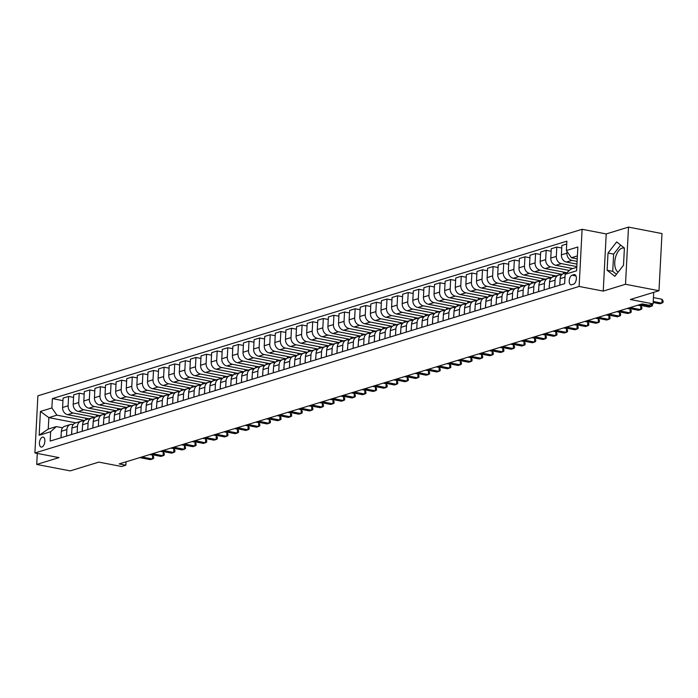 <?xml version="1.0" encoding="UTF-8"?>
<svg xmlns="http://www.w3.org/2000/svg" width="698" height="698" viewBox="0 0 698 698"><rect width="100%" height="100%" fill="white"/><g stroke="black" fill="none" stroke-linecap="round" stroke-linejoin="round"><path stroke-width="1.05" d="M41.897 447.025A5.078 2.6 -79.1 0 0 44.812 441.913A5.078 2.6 -79.1 0 0 43.119 437.096A5.078 2.6 -79.1 0 0 42.412 437.14A5.078 2.6 -79.1 0 0 39.498 442.253A5.078 2.6 -79.1 0 0 41.191 447.069A5.078 2.6 -79.1 0 0 41.897 447.025M618.175 272.08A12.381 6.343 100.9 0 1 615.025 259.761A12.381 6.343 100.9 0 1 622.014 248.174A12.381 6.343 100.9 0 1 623.724 248.06A12.381 6.343 100.9 0 1 624.387 248.261M582.115 229.284L37.893 395.81L34.9 452.967L579.122 286.45L582.115 229.284L606.222 233.935L603.229 291.092L625.513 284.278L628.505 227.112L606.222 233.935M628.505 227.112L661.983 233.568L658.991 290.726L630.338 299.494L653.101 303.883L653.703 292.34M37.291 453.43L36.715 464.432L70.193 470.888L98.846 462.12L121.618 466.508L125.858 465.208L126.041 461.814M625.513 284.278L658.991 290.726M653.101 303.883L648.852 305.183L642.16 303.892L119.166 463.917L125.858 465.208M573.974 274.646L572.107 275.213A4.921 2.522 -79.1 0 0 569.28 280.168A4.921 2.522 -79.1 0 0 570.929 284.836A4.921 2.522 -79.1 0 0 571.61 284.793L573.477 284.226A4.921 2.522 -79.1 0 0 576.304 279.27A4.921 2.522 -79.1 0 0 574.655 274.602A4.921 2.522 -79.1 0 0 573.974 274.646L575.274 274.899M577.377 255.904L571.418 257.728L566.383 250.521L566.872 241.176L52.367 398.602L62.96 400.643M566.383 250.521L577.848 247.013L576.6 270.798L565.136 274.305L570.816 269.166L576.784 267.334M75.899 422.84L48.843 417.622L48.249 429.061L56.311 426.591L50.631 431.739L50.143 441.084L564.647 283.658L565.136 274.305M50.631 431.739L39.167 435.247L40.414 411.454L51.879 407.946L52.367 398.602M603.229 291.092L579.122 286.45M36.715 464.432L59.007 457.609L34.9 452.967M56.311 426.591L62.584 427.795M66.528 436.067L66.868 429.575A6.352 5.261 -107 0 1 70.367 424.532A6.352 5.261 -107 0 1 72.548 424.428L73.203 424.55M77.138 432.821L77.478 426.33A6.352 5.261 -107 0 1 80.977 421.287A6.352 5.261 -107 0 1 83.158 421.182L83.812 421.304M87.756 429.575L88.096 423.075A6.352 5.261 -107 0 1 91.595 418.041A6.352 5.261 -107 0 1 93.776 417.936L94.422 418.058M98.366 426.33L98.706 419.83A6.352 5.261 -107 0 1 102.205 414.795A6.352 5.261 -107 0 1 104.386 414.682L105.04 414.813M108.984 423.084L109.324 416.584A6.352 5.261 -107 0 1 112.814 411.541A6.352 5.261 -107 0 1 115.004 411.436L115.65 411.567M119.594 419.83L119.934 413.338A6.352 5.261 -107 0 1 123.433 408.295A6.352 5.261 -107 0 1 125.614 408.19L126.259 408.313M130.203 416.584L130.543 410.092A6.352 5.261 -107 0 1 134.042 405.049A6.352 5.261 -107 0 1 136.223 404.945L136.878 405.067M140.822 413.338L141.162 406.847A6.352 5.261 -107 0 1 144.661 401.804A6.352 5.261 -107 0 1 146.842 401.699L147.487 401.821M151.431 410.092L151.771 403.592A6.352 5.261 -107 0 1 155.27 398.558A6.352 5.261 -107 0 1 157.451 398.445L158.097 398.575M162.041 406.847L162.381 400.347A6.352 5.261 -107 0 1 165.88 395.304A6.352 5.261 -107 0 1 168.061 395.199L168.715 395.33M172.659 403.592L172.999 397.101A6.352 5.261 -107 0 1 176.498 392.058A6.352 5.261 -107 0 1 178.679 391.953L179.325 392.075M183.269 400.347L183.609 393.855A6.352 5.261 -107 0 1 187.108 388.812A6.352 5.261 -107 0 1 189.289 388.707L189.935 388.83M193.878 397.101L194.219 390.61A6.352 5.261 -107 0 1 197.717 385.566A6.352 5.261 -107 0 1 199.898 385.462L200.553 385.584M204.497 393.855L204.837 387.355A6.352 5.261 -107 0 1 208.336 382.321A6.352 5.261 -107 0 1 210.517 382.216L211.162 382.338M215.106 390.61L215.446 384.109A6.352 5.261 -107 0 1 218.945 379.075A6.352 5.261 -107 0 1 221.126 378.962L221.781 379.093M225.716 387.364L226.056 380.864A6.352 5.261 -107 0 1 229.555 375.821A6.352 5.261 -107 0 1 231.745 375.716L232.39 375.847M236.334 384.109L236.674 377.618A6.352 5.261 -107 0 1 240.173 372.575A6.352 5.261 -107 0 1 242.354 372.47L243 372.592M246.944 380.864L247.284 374.372A6.352 5.261 -107 0 1 250.783 369.329A6.352 5.261 -107 0 1 252.964 369.225L253.618 369.347M257.562 377.618L257.902 371.127A6.352 5.261 -107 0 1 261.401 366.084A6.352 5.261 -107 0 1 263.582 365.979L264.228 366.101M268.172 374.372L268.512 367.872A6.352 5.261 -107 0 1 272.011 362.838A6.352 5.261 -107 0 1 274.192 362.724L274.838 362.855M278.781 371.127L279.121 364.626A6.352 5.261 -107 0 1 282.62 359.592A6.352 5.261 -107 0 1 284.801 359.479L285.456 359.61M289.4 367.872L289.74 361.381A6.352 5.261 -107 0 1 293.239 356.338A6.352 5.261 -107 0 1 295.42 356.233L296.065 356.355M300.009 364.626L300.349 358.135A6.352 5.261 -107 0 1 303.848 353.092A6.352 5.261 -107 0 1 306.029 352.987L306.675 353.109M310.619 361.381L310.959 354.889A6.352 5.261 -107 0 1 314.458 349.846A6.352 5.261 -107 0 1 316.639 349.742L317.293 349.864M321.237 358.135L321.577 351.635A6.352 5.261 -107 0 1 325.076 346.601A6.352 5.261 -107 0 1 327.257 346.496L327.903 346.618M331.847 354.889L332.187 348.389A6.352 5.261 -107 0 1 335.686 343.355A6.352 5.261 -107 0 1 337.867 343.241L338.521 343.372M342.456 351.644L342.797 345.144A6.352 5.261 -107 0 1 346.295 340.101A6.352 5.261 -107 0 1 348.476 339.996L349.131 340.127M353.075 348.389L353.415 341.898A6.352 5.261 -107 0 1 356.914 336.855A6.352 5.261 -107 0 1 359.095 336.75L359.74 336.872M363.684 345.144L364.024 338.652A6.352 5.261 -107 0 1 367.523 333.609A6.352 5.261 -107 0 1 369.704 333.504L370.359 333.627M374.294 341.898L374.643 335.406A6.352 5.261 -107 0 1 378.133 330.363A6.352 5.261 -107 0 1 380.323 330.259L380.968 330.381M384.912 338.652L385.252 332.152A6.352 5.261 -107 0 1 388.751 327.118A6.352 5.261 -107 0 1 390.932 327.004L391.578 327.135M395.522 335.406L395.862 328.906A6.352 5.261 -107 0 1 399.361 323.872A6.352 5.261 -107 0 1 401.542 323.759L402.196 323.889M406.14 332.161L406.48 325.661A6.352 5.261 -107 0 1 409.979 320.618A6.352 5.261 -107 0 1 412.16 320.513L412.806 320.635M416.75 328.906L417.09 322.415A6.352 5.261 -107 0 1 420.589 317.372A6.352 5.261 -107 0 1 422.77 317.267L423.416 317.389M427.359 325.661L427.7 319.169A6.352 5.261 -107 0 1 431.198 314.126A6.352 5.261 -107 0 1 433.379 314.021L434.034 314.144M437.978 322.415L438.318 315.915A6.352 5.261 -107 0 1 441.817 310.88A6.352 5.261 -107 0 1 443.998 310.776L444.643 310.898M448.587 319.169L448.927 312.669A6.352 5.261 -107 0 1 452.426 307.635A6.352 5.261 -107 0 1 454.607 307.521L455.253 307.652M459.197 315.924L459.537 309.423A6.352 5.261 -107 0 1 463.036 304.38A6.352 5.261 -107 0 1 465.217 304.276L465.871 304.407M469.815 312.669L470.155 306.178A6.352 5.261 -107 0 1 473.654 301.135A6.352 5.261 -107 0 1 475.835 301.03L476.481 301.152M480.425 309.423L480.765 302.932A6.352 5.261 -107 0 1 484.264 297.889A6.352 5.261 -107 0 1 486.445 297.784L487.099 297.906M491.034 306.178L491.375 299.686A6.352 5.261 -107 0 1 494.873 294.643A6.352 5.261 -107 0 1 497.055 294.539L497.709 294.661M501.653 302.932L501.993 296.432A6.352 5.261 -107 0 1 505.492 291.398A6.352 5.261 -107 0 1 507.673 291.293L508.319 291.415M512.262 299.686L512.602 293.186A6.352 5.261 -107 0 1 516.101 288.152A6.352 5.261 -107 0 1 518.282 288.038L518.937 288.169M522.881 296.441L523.221 289.94A6.352 5.261 -107 0 1 526.711 284.897A6.352 5.261 -107 0 1 528.901 284.793L529.546 284.924M533.49 293.186L533.83 286.695A6.352 5.261 -107 0 1 537.329 281.652A6.352 5.261 -107 0 1 539.51 281.547L540.156 281.669M544.1 289.94L544.44 283.449A6.352 5.261 -107 0 1 547.939 278.406A6.352 5.261 -107 0 1 550.12 278.301L550.774 278.423M554.718 286.695L555.058 280.203A6.352 5.261 -107 0 1 558.557 275.16A6.352 5.261 -107 0 1 560.738 275.056L561.384 275.178M577.229 258.853L571.418 257.728M577.098 261.366L571.95 260.371A6.352 5.261 -107 0 1 566.916 253.165L567.003 251.411M576.949 264.088L566.427 262.064A6.352 5.261 -107 0 1 561.393 254.849L561.89 245.504L566.724 244.021M576.818 266.601L561.332 263.617A6.352 5.261 -107 0 1 556.306 256.41L556.795 247.066L561.75 248.017M572.744 268.573L555.817 265.31A6.352 5.261 -107 0 1 550.783 258.094L551.272 248.75L556.795 247.066M569.385 270.466L550.722 266.872A6.352 5.261 -107 0 1 545.688 259.656L546.176 250.312L551.141 251.263M566.636 272.691L545.199 268.556A6.352 5.261 -107 0 1 540.173 261.349L540.662 251.995L546.176 250.312M562.187 274.366L540.112 270.117A6.352 5.261 -107 0 1 535.078 262.902L535.567 253.557L540.531 254.517M556.018 275.937L534.589 271.801A6.352 5.261 -107 0 1 529.555 264.594L530.044 255.25L535.567 253.557M551.577 277.621L529.494 273.363A6.352 5.261 -107 0 1 524.46 266.147L524.957 256.803L529.913 257.763M545.408 279.183L523.98 275.047A6.352 5.261 -107 0 1 518.946 267.84L519.434 258.496L524.957 256.803M540.959 280.866L518.884 276.609A6.352 5.261 -107 0 1 513.85 269.402L514.339 260.049L519.303 261.008M534.79 282.428L513.362 278.301A6.352 5.261 -107 0 1 508.336 271.086L508.825 261.741L514.339 260.049M530.349 284.112L508.275 279.854A6.352 5.261 -107 0 1 503.241 272.648L503.729 263.303L508.694 264.254M524.181 285.674L502.752 281.547A6.352 5.261 -107 0 1 497.718 274.331L498.206 264.987L503.729 263.303M519.74 287.358L497.657 283.1A6.352 5.261 -107 0 1 492.622 275.893L493.12 266.549L498.075 267.5M513.571 288.92L492.142 284.793A6.352 5.261 -107 0 1 487.108 277.577L487.597 268.233L493.12 266.549M509.121 290.604L487.047 286.355A6.352 5.261 -107 0 1 482.013 279.139L482.501 269.794L487.466 270.754M502.953 292.174L481.524 288.038A6.352 5.261 -107 0 1 476.49 280.832L476.987 271.478L482.501 269.794M498.512 293.858L476.429 289.6A6.352 5.261 -107 0 1 471.403 282.385L471.892 273.04L476.856 274M492.343 295.42L470.914 291.284A6.352 5.261 -107 0 1 465.88 284.077L466.369 274.733L471.892 273.04M487.893 297.104L465.819 292.846A6.352 5.261 -107 0 1 460.785 285.63L461.273 276.286L466.238 277.246M481.733 298.665L460.305 294.539A6.352 5.261 -107 0 1 455.27 287.323L455.759 277.979L461.273 276.286M477.284 300.349L455.209 296.092A6.352 5.261 -107 0 1 450.175 288.885L450.664 279.532L455.628 280.491M471.115 301.911L449.687 297.784A6.352 5.261 -107 0 1 444.652 290.569L445.149 281.224L450.664 279.532M466.674 303.595L444.591 299.337A6.352 5.261 -107 0 1 439.566 292.13L440.054 282.786L445.01 283.737M460.505 305.157L439.077 301.03A6.352 5.261 -107 0 1 434.043 293.814L434.531 284.47L440.054 282.786M456.056 306.841L433.981 302.592A6.352 5.261 -107 0 1 428.947 295.376L429.436 286.032L434.4 286.983M449.896 308.403L428.459 304.276A6.352 5.261 -107 0 1 423.433 297.069L423.922 287.716L429.436 286.032M445.446 310.087L423.372 305.837A6.352 5.261 -107 0 1 418.338 298.622L418.826 289.277L423.791 290.237M439.278 311.657L417.849 307.521A6.352 5.261 -107 0 1 412.815 300.315L413.303 290.97L418.826 289.277M434.837 313.341L412.754 309.083A6.352 5.261 -107 0 1 407.719 301.868L408.217 292.523L413.172 293.483M428.668 314.903L407.239 310.767A6.352 5.261 -107 0 1 402.205 303.56L402.694 294.216L408.217 292.523M424.218 316.587L402.144 312.329A6.352 5.261 -107 0 1 397.11 305.122L397.598 295.769L402.563 296.729M418.058 318.148L396.621 314.021A6.352 5.261 -107 0 1 391.595 306.806L392.084 297.461L397.598 295.769M413.609 319.832L391.534 315.575A6.352 5.261 -107 0 1 386.5 308.368L386.989 299.023L391.953 299.974M407.44 321.394L386.011 317.267A6.352 5.261 -107 0 1 380.977 310.052L381.466 300.707L386.989 299.023M402.999 323.078L380.916 318.82A6.352 5.261 -107 0 1 375.882 311.613L376.379 302.269L381.335 303.22M396.83 324.64L375.402 320.513A6.352 5.261 -107 0 1 370.368 313.297L370.856 303.953L376.379 302.269M392.381 326.324L370.306 322.075A6.352 5.261 -107 0 1 365.272 314.859L365.761 305.515L370.725 306.466M386.212 327.894L364.784 323.759A6.352 5.261 -107 0 1 359.758 316.552L360.247 307.199L365.761 305.515M381.771 329.578L359.688 325.32A6.352 5.261 -107 0 1 354.663 318.105L355.151 308.76L360.116 309.72M375.603 331.14L354.174 327.004A6.352 5.261 -107 0 1 349.14 319.797L349.628 310.453L355.151 308.76M371.161 332.824L349.079 328.566A6.352 5.261 -107 0 1 344.044 321.35L344.533 312.006L349.497 312.966M364.993 334.386L343.564 330.259A6.352 5.261 -107 0 1 338.53 323.043L339.019 313.699L344.533 312.006M360.543 336.07L338.469 331.812A6.352 5.261 -107 0 1 333.435 324.605L333.923 315.252L338.888 316.211M354.375 337.631L332.946 333.504A6.352 5.261 -107 0 1 327.912 326.289L328.409 316.944L333.923 315.252M349.934 339.315L327.851 335.057A6.352 5.261 -107 0 1 322.825 327.851L323.314 318.506L328.269 319.457M343.765 340.877L322.336 336.75A6.352 5.261 -107 0 1 317.302 329.535L317.791 320.19L323.314 318.506M339.315 342.561L317.241 338.312A6.352 5.261 -107 0 1 312.207 331.096L312.695 321.752L317.66 322.703M333.155 344.123L311.727 339.996A6.352 5.261 -107 0 1 306.692 332.789L307.181 323.436L312.695 321.752M328.706 345.807L306.631 341.558A6.352 5.261 -107 0 1 301.597 334.342L302.086 324.998L307.05 325.957M322.537 347.377L301.108 343.241A6.352 5.261 -107 0 1 296.074 336.035L296.571 326.681L302.086 324.998M318.096 349.061L296.013 344.803A6.352 5.261 -107 0 1 290.987 337.588L291.476 328.243L296.432 329.203M311.927 350.623L290.499 346.487A6.352 5.261 -107 0 1 285.465 339.28L285.953 329.936L291.476 328.243M307.478 352.307L285.403 348.049A6.352 5.261 -107 0 1 280.369 340.842L280.858 331.489L285.822 332.449M301.318 353.869L279.881 349.742A6.352 5.261 -107 0 1 274.855 342.526L275.344 333.182L280.858 331.489M296.868 355.552L274.794 351.295A6.352 5.261 -107 0 1 269.76 344.088L270.248 334.735L275.213 335.694M290.7 357.114L269.271 352.987A6.352 5.261 -107 0 1 264.237 345.772L264.725 336.427L270.248 334.735M286.259 358.798L264.176 354.54A6.352 5.261 -107 0 1 259.141 347.334L259.639 337.989L264.594 338.94M280.09 360.36L258.661 356.233A6.352 5.261 -107 0 1 253.627 349.017L254.116 339.673L259.639 337.989M275.64 362.044L253.566 357.795A6.352 5.261 -107 0 1 248.532 350.579L249.02 341.235L253.985 342.186M269.48 363.614L248.043 359.479A6.352 5.261 -107 0 1 243.017 352.272L243.506 342.919L249.02 341.235M265.031 365.298L242.956 361.041A6.352 5.261 -107 0 1 237.922 353.825L238.411 344.48L243.375 345.44M258.862 366.86L237.433 362.724A6.352 5.261 -107 0 1 232.399 355.518L232.888 346.173L238.411 344.48M254.421 368.544L232.338 364.286A6.352 5.261 -107 0 1 227.304 357.071L227.801 347.726L232.757 348.686M248.252 370.106L226.824 365.97A6.352 5.261 -107 0 1 221.79 358.763L222.278 349.419L227.801 347.726M243.803 371.79L221.728 367.532A6.352 5.261 -107 0 1 216.694 360.325L217.183 350.972L222.147 351.932M237.634 373.351L216.206 369.225A6.352 5.261 -107 0 1 211.18 362.009L211.668 352.665L217.183 350.972M233.193 375.035L211.11 370.778A6.352 5.261 -107 0 1 206.084 363.571L206.573 354.226L211.538 355.177M227.025 376.597L205.596 372.47A6.352 5.261 -107 0 1 200.562 365.255L201.05 355.91L206.573 354.226M222.575 378.281L200.501 374.032A6.352 5.261 -107 0 1 195.466 366.816L195.955 357.472L200.919 358.423M216.415 379.843L194.986 375.716A6.352 5.261 -107 0 1 189.952 368.5L190.441 359.156L195.955 357.472M211.965 381.527L189.891 377.278A6.352 5.261 -107 0 1 184.857 370.062L185.345 360.718L190.31 361.677M205.797 383.097L184.368 378.962A6.352 5.261 -107 0 1 179.334 371.755L179.831 362.402L185.345 360.718M201.356 384.781L179.273 380.523A6.352 5.261 -107 0 1 174.247 373.308L174.736 363.963L179.691 364.923M195.187 386.343L173.758 382.207A6.352 5.261 -107 0 1 168.724 375.001L169.213 365.656L174.736 363.963M190.737 388.027L168.663 383.769A6.352 5.261 -107 0 1 163.629 376.554L164.117 367.209L169.082 368.169M184.577 389.589L163.149 385.462A6.352 5.261 -107 0 1 158.114 378.246L158.603 368.902L164.117 367.209M180.128 391.273L158.053 387.015A6.352 5.261 -107 0 1 153.019 379.808L153.508 370.455L158.472 371.415M173.959 392.834L152.53 388.707A6.352 5.261 -107 0 1 147.496 381.492L147.985 372.147L153.508 370.455M169.518 394.518L147.435 390.261A6.352 5.261 -107 0 1 142.409 383.054L142.898 373.709L147.854 374.66M163.349 396.08L141.921 391.953A6.352 5.261 -107 0 1 136.887 384.738L137.375 375.393L142.898 373.709M158.9 397.764L136.825 393.515A6.352 5.261 -107 0 1 131.791 386.299L132.28 376.955L137.244 377.906M152.74 399.335L131.303 395.199A6.352 5.261 -107 0 1 126.277 387.992L126.766 378.639L132.28 376.955M148.29 401.01L126.216 396.761A6.352 5.261 -107 0 1 121.182 389.545L121.67 380.201L126.635 381.16M142.122 402.58L120.693 398.445A6.352 5.261 -107 0 1 115.659 391.238L116.147 381.893L121.67 380.201M137.681 404.264L115.598 400.006A6.352 5.261 -107 0 1 110.563 392.791L111.061 383.446L116.016 384.406M131.512 405.826L110.083 401.69A6.352 5.261 -107 0 1 105.049 394.483L105.538 385.139L111.061 383.446M127.062 407.51L104.988 403.252A6.352 5.261 -107 0 1 99.954 396.045L100.442 386.692L105.407 387.652M120.894 409.072L99.465 404.945A6.352 5.261 -107 0 1 94.439 397.729L94.928 388.385L100.442 386.692M116.453 410.756L94.378 406.498A6.352 5.261 -107 0 1 89.344 399.291L89.833 389.946L94.797 390.897M110.284 412.317L88.855 408.19A6.352 5.261 -107 0 1 83.821 400.975L84.31 391.63L89.833 389.946M105.843 414.001L83.76 409.743A6.352 5.261 -107 0 1 78.726 402.537L79.214 393.192L84.179 394.143M99.674 415.563L78.246 411.436A6.352 5.261 -107 0 1 73.211 404.221L73.7 394.876L79.214 393.192M95.225 417.247L73.15 412.998A6.352 5.261 -107 0 1 68.116 405.782L68.605 396.438L73.569 397.398M89.056 418.817L67.627 414.682A6.352 5.261 -107 0 1 62.593 407.475L63.09 398.122L68.605 396.438M84.615 420.501L56.913 415.162L48.843 417.622L40.414 411.454M559.805 285.133L560.145 278.642A6.352 5.261 -107 0 1 563.644 273.599L567.081 272.552M549.195 288.387L549.535 281.887A6.352 5.261 -107 0 1 553.034 276.844L558.557 275.16M563.408 272.063L563.321 273.712M538.586 291.633L538.926 285.133A6.352 5.261 -107 0 1 542.425 280.099L547.939 278.406M552.799 275.309L552.711 276.958M527.967 294.879L528.307 288.379A6.352 5.261 -107 0 1 531.806 283.344L537.329 281.652M542.18 278.563L542.093 280.212M517.358 298.125L517.698 291.633A6.352 5.261 -107 0 1 521.197 286.59L526.711 284.897M531.571 281.809L531.483 283.458M506.748 301.37L507.088 294.879A6.352 5.261 -107 0 1 510.587 289.836L516.101 288.152M520.952 285.054L520.874 286.704M496.13 304.616L496.47 298.125A6.352 5.261 -107 0 1 499.969 293.081L505.492 291.398M510.343 288.3L510.255 289.949M485.52 307.87L485.86 301.37A6.352 5.261 -107 0 1 489.359 296.327L494.873 294.643M499.733 291.546L499.646 293.195M474.91 311.116L475.251 304.616A6.352 5.261 -107 0 1 478.749 299.582L484.264 297.889M489.115 294.8L489.028 296.449M464.292 314.362L464.632 307.862A6.352 5.261 -107 0 1 468.131 302.827L473.654 301.135M478.505 298.046L478.418 299.695M453.683 317.607L454.023 311.116A6.352 5.261 -107 0 1 457.522 306.073L463.036 304.38M467.896 301.292L467.808 302.941M443.073 320.853L443.413 314.362A6.352 5.261 -107 0 1 446.903 309.319L452.426 307.635M457.277 304.537L457.19 306.186M432.455 324.108L432.795 317.607A6.352 5.261 -107 0 1 436.294 312.564L441.817 310.88M446.668 307.783L446.58 309.432M421.845 327.353L422.185 320.853A6.352 5.261 -107 0 1 425.684 315.819L431.198 314.126M436.058 311.029L435.971 312.678M411.227 330.599L411.567 324.099A6.352 5.261 -107 0 1 415.066 319.065L420.589 317.372M425.44 314.283L425.352 315.932M400.617 333.845L400.957 327.353A6.352 5.261 -107 0 1 404.456 322.31L409.979 320.618M414.83 317.529L414.743 319.178M390.008 337.09L390.348 330.599A6.352 5.261 -107 0 1 393.846 325.556L399.361 323.872M404.221 320.775L404.133 322.424M379.389 340.336L379.729 333.845A6.352 5.261 -107 0 1 383.228 328.802L388.751 327.118M393.602 324.02L393.515 325.669M368.78 343.591L369.12 337.09A6.352 5.261 -107 0 1 372.619 332.047L378.133 330.363M382.993 327.266L382.905 328.915M358.17 346.836L358.51 340.336A6.352 5.261 -107 0 1 362.009 335.302L367.523 333.609M372.374 330.512L372.296 332.169M347.552 350.082L347.892 343.582A6.352 5.261 -107 0 1 351.391 338.547L356.914 336.855M361.765 333.766L361.677 335.415M336.942 353.328L337.282 346.836A6.352 5.261 -107 0 1 340.781 341.793L346.295 340.101M351.155 337.012L351.068 338.661M326.332 356.573L326.673 350.082A6.352 5.261 -107 0 1 330.171 345.039L335.686 343.355M340.537 340.258L340.45 341.907M315.714 359.819L316.054 353.328A6.352 5.261 -107 0 1 319.553 348.285L325.076 346.601M329.927 343.503L329.84 345.152M305.105 363.073L305.445 356.573A6.352 5.261 -107 0 1 308.944 351.539L314.458 349.846M319.318 346.749L319.23 348.398M294.486 366.319L294.826 359.819A6.352 5.261 -107 0 1 298.325 354.785L303.848 353.092M308.699 350.003L308.612 351.652M283.877 369.565L284.217 363.073A6.352 5.261 -107 0 1 287.716 358.03L293.239 356.338M298.09 353.249L298.002 354.898M273.267 372.811L273.607 366.319A6.352 5.261 -107 0 1 277.106 361.276L282.62 359.592M287.48 356.495L287.393 358.144M262.649 376.056L262.989 369.565A6.352 5.261 -107 0 1 266.488 364.522L272.011 362.838M276.862 359.74L276.774 361.389M252.039 379.311L252.379 372.811A6.352 5.261 -107 0 1 255.878 367.767L261.401 366.084M266.252 362.986L266.165 364.635M241.429 382.556L241.77 376.056A6.352 5.261 -107 0 1 245.268 371.022L250.783 369.329M255.634 366.232L255.555 367.89M230.811 385.802L231.151 379.302A6.352 5.261 -107 0 1 234.65 374.268L240.173 372.575M245.024 369.486L244.937 371.135M220.202 389.048L220.542 382.556A6.352 5.261 -107 0 1 224.041 377.513L229.555 375.821M234.415 372.732L234.327 374.381M209.592 392.293L209.932 385.802A6.352 5.261 -107 0 1 213.431 380.759L218.945 379.075M223.796 375.978L223.709 377.627M198.974 395.539L199.314 389.048A6.352 5.261 -107 0 1 202.813 384.005L208.336 382.321M213.187 379.223L213.099 380.872M188.364 398.794L188.704 392.293A6.352 5.261 -107 0 1 192.203 387.25L197.717 385.566M202.577 382.469L202.49 384.118M177.754 402.039L178.095 395.539A6.352 5.261 -107 0 1 181.585 390.505L187.108 388.812M191.959 385.724L191.871 387.373M167.136 405.285L167.476 398.794A6.352 5.261 -107 0 1 170.975 393.751L176.498 392.058M181.349 388.969L181.262 390.618M156.527 408.531L156.867 402.039A6.352 5.261 -107 0 1 160.366 396.996L165.88 395.304M170.74 392.215L170.652 393.864M145.908 411.776L146.248 405.285A6.352 5.261 -107 0 1 149.747 400.242L155.27 398.558M160.121 395.461L160.034 397.11M135.299 415.031L135.639 408.531A6.352 5.261 -107 0 1 139.138 403.488L144.661 401.804M149.512 398.706L149.424 400.355M124.689 418.276L125.029 411.776A6.352 5.261 -107 0 1 128.528 406.742L134.042 405.049M138.902 401.952L138.815 403.601M114.071 421.522L114.411 415.022A6.352 5.261 -107 0 1 117.91 409.988L123.433 408.295M128.284 405.206L128.196 406.855M103.461 424.768L103.801 418.276A6.352 5.261 -107 0 1 107.3 413.233L112.814 411.541M117.674 408.452L117.587 410.101M92.851 428.014L93.192 421.522A6.352 5.261 -107 0 1 96.69 416.479L102.205 414.795M107.056 411.698L106.977 413.347M82.233 431.259L82.573 424.768A6.352 5.261 -107 0 1 86.072 419.725L91.595 418.041M96.446 414.944L96.359 416.593M71.624 434.514L71.964 428.014A6.352 5.261 -107 0 1 75.463 422.971L80.977 421.287M51.879 407.946L56.913 415.162M85.837 418.189L85.749 419.838M61.014 437.759L61.354 431.259A6.352 5.261 -107 0 1 64.853 426.225L70.367 424.532M39.167 435.247L48.249 429.061M616.666 241.927L608.019 253.034L607.112 270.248L614.859 276.347L623.506 265.24L624.405 248.026L616.666 241.927M620.67 245.085L613.638 254.124L612.739 271.339L616.474 274.279M612.739 271.339L607.112 270.248M613.638 254.124L608.019 253.034M653.223 301.466L661.852 303.133L659.732 303.778L653.171 302.513M653.433 297.61L662.053 299.268L661.852 303.133L663.021 302.504L663.1 300.96L662.053 299.268M559.883 283.685L559.779 283.24A4.205 3.49 -107 0 1 559.962 282.245M640.677 304.345L651.243 306.378L649.123 307.033L638.557 304.991M652.412 304.092L652.403 305.75L651.243 306.378L651.347 304.415M549.274 286.93L549.169 286.485A4.205 3.49 -107 0 1 549.343 285.491M630.067 307.591L640.633 309.624L638.504 310.278L627.938 308.237M637.885 305.201L640.834 305.768L640.633 309.624L641.794 308.996L641.872 307.452L640.834 305.768M538.655 290.176L538.551 289.731A4.205 3.49 -107 0 1 538.734 288.736M619.449 310.837L630.015 312.879L627.895 313.524L617.329 311.491M627.275 308.446L630.215 309.013L630.015 312.879L631.184 312.242L631.262 310.697L630.215 309.013M528.046 293.422L527.941 292.977A4.205 3.49 -107 0 1 528.124 291.982M608.839 314.083L619.405 316.124L617.285 316.77L606.719 314.737M616.666 311.692L619.606 312.259L619.405 316.124L620.566 315.496L620.653 313.952L619.606 312.259M517.436 296.667L517.323 296.231A4.205 3.49 -107 0 1 517.506 295.237M598.23 317.328L608.787 319.37L606.667 320.016L596.101 317.983M606.047 314.938L608.996 315.505L608.787 319.37L609.956 318.742L610.035 317.197L608.996 315.505M506.818 299.922L506.713 299.477A4.205 3.49 -107 0 1 506.896 298.482M587.611 320.583L598.177 322.616L596.057 323.261L585.491 321.228M595.438 318.183L598.378 318.75L598.177 322.616L599.346 321.987L599.425 320.443L598.378 318.75M496.208 303.168L496.104 302.723A4.205 3.49 -107 0 1 496.287 301.728M577.002 323.828L587.568 325.861L585.439 326.516L574.882 324.474M584.819 321.438L587.768 322.005L587.568 325.861L588.728 325.233L588.807 323.689L587.768 322.005M485.599 306.413L485.485 305.968A4.205 3.49 -107 0 1 485.668 304.974M566.392 327.074L576.949 329.107L574.829 329.761L564.263 327.72M574.21 324.683L577.159 325.251L576.949 329.107L578.119 328.479L578.197 326.934L577.159 325.251M474.98 309.659L474.876 309.214A4.205 3.49 -107 0 1 475.059 308.219M555.774 330.32L566.34 332.361L564.22 333.007L553.654 330.974M563.6 327.929L566.54 328.496L566.34 332.361L567.5 331.733L567.587 330.189L566.54 328.496M464.371 312.905L464.266 312.46A4.205 3.49 -107 0 1 464.449 311.465M545.164 333.565L555.73 335.607L553.601 336.253L543.044 334.22M552.982 331.175L555.931 331.742L555.73 335.607L556.891 334.979L556.969 333.435L555.931 331.742M453.761 316.159L453.648 315.714A4.205 3.49 -107 0 1 453.831 314.719M534.555 336.82L545.112 338.853L542.992 339.498L532.426 337.466M542.372 334.421L545.312 334.988L545.112 338.853L546.281 338.225L546.36 336.68L545.312 334.988M443.143 319.405L443.038 318.96A4.205 3.49 -107 0 1 443.221 317.965M523.936 340.066L534.502 342.099L532.382 342.753L521.816 340.711M531.763 337.666L534.703 338.233L534.502 342.099L535.663 341.47L535.75 339.926L534.703 338.233M432.533 322.651L432.428 322.206A4.205 3.49 -107 0 1 432.612 321.211M513.327 343.311L523.893 345.344L521.764 345.999L511.206 343.957M521.144 340.921L524.093 341.488L523.893 345.344L525.053 344.716L525.132 343.172L524.093 341.488M421.924 325.896L421.81 325.451A4.205 3.49 -107 0 1 421.993 324.457M502.708 346.557L513.274 348.59L511.154 349.244L500.588 347.211M510.535 344.166L513.475 344.733L513.274 348.59L514.443 347.962L514.522 346.417L513.475 344.733M411.305 329.142L411.201 328.697A4.205 3.49 -107 0 1 411.384 327.702M492.099 349.803L502.665 351.844L500.545 352.49L489.979 350.457M499.925 347.412L502.865 347.979L502.665 351.844L503.825 351.216L503.912 349.672L502.865 347.979M400.696 332.388L400.591 331.951A4.205 3.49 -107 0 1 400.765 330.957M481.489 353.048L492.046 355.09L489.926 355.736L479.36 353.703M489.307 350.658L492.256 351.225L492.046 355.09L493.216 354.462L493.294 352.918L492.256 351.225M390.077 335.642L389.973 335.197A4.205 3.49 -107 0 1 390.156 334.202M470.871 356.303L481.437 358.336L479.317 358.981L468.751 356.948M478.697 353.903L481.637 354.471L481.437 358.336L482.606 357.708L482.684 356.163L481.637 354.471M379.468 338.888L379.363 338.443A4.205 3.49 -107 0 1 379.546 337.448M460.261 359.549L470.827 361.581L468.698 362.236L458.141 360.194M468.088 357.158L471.028 357.725L470.827 361.581L471.988 360.953L472.075 359.409L471.028 357.725M368.858 342.133L368.745 341.688A4.205 3.49 -107 0 1 368.928 340.694M449.652 362.794L460.209 364.827L458.089 365.482L447.523 363.44M457.469 360.404L460.418 360.971L460.209 364.827L461.378 364.199L461.457 362.655L460.418 360.971M358.24 345.379L358.135 344.934A4.205 3.49 -107 0 1 358.318 343.94M439.033 366.04L449.599 368.082L447.479 368.727L436.913 366.694M446.86 363.649L449.8 364.216L449.599 368.082L450.768 367.453L450.847 365.9L449.8 364.216M347.63 348.625L347.525 348.18A4.205 3.49 -107 0 1 347.709 347.185M428.424 369.286L438.99 371.327L436.861 371.973L426.304 369.94M436.241 366.895L439.19 367.462L438.99 371.327L440.15 370.699L440.229 369.155L439.19 367.462M337.021 351.871L336.907 351.434A4.205 3.49 -107 0 1 337.09 350.44M417.814 372.54L428.371 374.573L426.251 375.219L415.685 373.186M425.632 370.141L428.581 370.708L428.371 374.573L429.54 373.945L429.619 372.4L428.581 370.708M326.402 355.125L326.298 354.68A4.205 3.49 -107 0 1 326.481 353.685M407.196 375.786L417.762 377.819L415.642 378.473L405.076 376.431M415.022 373.386L417.962 373.954L417.762 377.819L418.922 377.19L419.009 375.646L417.962 373.954M315.793 358.371L315.688 357.926A4.205 3.49 -107 0 1 315.871 356.931M396.586 379.031L407.152 381.064L405.023 381.719L394.466 379.677M404.404 376.641L407.353 377.208L407.152 381.064L408.313 380.436L408.391 378.892L407.353 377.208M305.183 361.616L305.07 361.171A4.205 3.49 -107 0 1 305.253 360.177M385.968 382.277L396.534 384.31L394.414 384.964L383.848 382.932M393.794 379.887L396.734 380.454L396.534 384.31L397.703 383.682L397.781 382.138L396.734 380.454M294.565 364.862L294.46 364.417A4.205 3.49 -107 0 1 294.643 363.422M375.358 385.523L385.924 387.565L383.804 388.21L373.238 386.177M383.185 383.132L386.125 383.699L385.924 387.565L387.085 386.936L387.172 385.392L386.125 383.699M283.955 368.108L283.85 367.671A4.205 3.49 -107 0 1 284.025 366.677M364.749 388.769L375.315 390.81L373.186 391.456L362.62 389.423M372.566 386.378L375.515 386.945L375.315 390.81L376.475 390.182L376.554 388.638L375.515 386.945M273.337 371.362L273.232 370.917A4.205 3.49 -107 0 1 273.415 369.923M354.13 392.023L364.696 394.056L362.576 394.702L352.01 392.669M361.957 389.624L364.897 390.191L364.696 394.056L365.865 393.428L365.944 391.883L364.897 390.191M262.727 374.608L262.623 374.163A4.205 3.49 -107 0 1 262.806 373.168M343.521 395.269L354.087 397.302L351.966 397.956L341.401 395.914M351.347 392.869L354.287 393.445L354.087 397.302L355.247 396.673L355.334 395.129L354.287 393.445M252.118 377.854L252.004 377.409A4.205 3.49 -107 0 1 252.187 376.414M332.911 398.514L343.468 400.547L341.348 401.202L330.782 399.16M340.729 396.124L343.678 396.691L343.468 400.547L344.638 399.919L344.716 398.375L343.678 396.691M241.499 381.099L241.395 380.654A4.205 3.49 -107 0 1 241.578 379.66M322.293 401.76L332.859 403.802L330.739 404.447L320.173 402.414M330.119 399.369L333.059 399.937L332.859 403.802L334.028 403.174L334.106 401.62L333.059 399.937M230.89 384.345L230.785 383.9A4.205 3.49 -107 0 1 230.968 382.905M311.683 405.006L322.249 407.047L320.12 407.693L309.563 405.66M319.501 402.615L322.45 403.182L322.249 407.047L323.41 406.419L323.497 404.875L322.45 403.182M220.28 387.591L220.167 387.154A4.205 3.49 -107 0 1 220.35 386.16M301.074 408.26L311.631 410.293L309.511 410.939L298.945 408.906M308.891 405.861L311.84 406.428L311.631 410.293L312.8 409.665L312.879 408.121L311.84 406.428M209.662 390.845L209.557 390.4A4.205 3.49 -107 0 1 209.74 389.405M290.455 411.506L301.021 413.539L298.901 414.193L288.335 412.152M298.282 409.107L301.222 409.674L301.021 413.539L302.19 412.911L302.269 411.366L301.222 409.674M199.052 394.091L198.947 393.646A4.205 3.49 -107 0 1 199.131 392.651M279.846 414.752L290.412 416.785L288.283 417.439L277.725 415.397M287.663 412.361L290.612 412.928L290.412 416.785L291.572 416.156L291.651 414.612L290.612 412.928M188.443 397.337L188.329 396.892A4.205 3.49 -107 0 1 188.512 395.897M269.236 417.997L279.793 420.03L277.673 420.685L267.107 418.652M277.054 415.607L279.994 416.174L279.793 420.03L280.962 419.402L281.041 417.858L279.994 416.174M177.824 400.582L177.72 400.137A4.205 3.49 -107 0 1 177.903 399.143M258.618 421.243L269.184 423.285L267.064 423.93L256.498 421.897M266.444 418.852L269.384 419.419L269.184 423.285L270.344 422.656L270.431 421.112L269.384 419.419M167.215 403.828L167.11 403.392A4.205 3.49 -107 0 1 167.293 402.397M248.008 424.489L258.574 426.53L256.445 427.176L245.888 425.143M255.826 422.098L258.775 422.665L258.574 426.53L259.735 425.902L259.813 424.358L258.775 422.665M156.605 407.082L156.492 406.637A4.205 3.49 -107 0 1 156.675 405.643M237.39 427.743L247.956 429.776L245.836 430.422L235.27 428.389M245.216 425.344L248.156 425.911L247.956 429.776L249.125 429.148L249.203 427.604L248.156 425.911M145.987 410.328L145.882 409.883A4.205 3.49 -107 0 1 146.065 408.888M226.78 430.989L237.346 433.022L235.226 433.676L224.66 431.634M234.607 428.589L237.547 429.165L237.346 433.022L238.507 432.394L238.594 430.849L237.547 429.165M135.377 413.574L135.272 413.129A4.205 3.49 -107 0 1 135.447 412.134M216.171 434.235L226.728 436.267L224.608 436.922L214.042 434.88M223.988 431.844L226.937 432.411L226.728 436.267L227.897 435.639L227.976 434.095L226.937 432.411M124.759 416.819L124.654 416.374A4.205 3.49 -107 0 1 124.837 415.38M205.552 437.48L216.118 439.522L213.998 440.168L203.432 438.135M213.379 435.09L216.319 435.657L216.118 439.522L217.287 438.894L217.366 437.341L216.319 435.657M114.149 420.065L114.044 419.62A4.205 3.49 -107 0 1 114.228 418.626M194.943 440.726L205.509 442.768L203.38 443.413L192.823 441.38M202.769 438.335L205.709 438.902L205.509 442.768L206.669 442.139L206.756 440.595L205.709 438.902M103.54 423.311L103.426 422.875A4.205 3.49 -107 0 1 103.609 421.88M184.333 443.98L194.89 446.013L192.77 446.659L182.204 444.626M192.151 441.581L195.1 442.148L194.89 446.013L196.059 445.385L196.138 443.841L195.1 442.148M92.921 426.565L92.817 426.12A4.205 3.49 -107 0 1 93 425.126M173.715 447.226L184.281 449.259L182.161 449.905L171.595 447.872M181.541 444.827L184.481 445.394L184.281 449.259L185.45 448.631L185.528 447.086L184.481 445.394M82.312 429.811L82.207 429.366A4.205 3.49 -107 0 1 82.39 428.371M163.105 450.472L173.671 452.505L171.542 453.159L160.985 451.117M170.923 448.081L173.872 448.648L173.671 452.505L174.832 451.876L174.91 450.332L173.872 448.648M71.702 433.057L71.589 432.612A4.205 3.49 -107 0 1 71.772 431.617M152.496 453.717L163.053 455.75L160.933 456.405L150.367 454.363M160.313 451.327L163.262 451.894L163.053 455.75L164.222 455.122L164.3 453.578L163.262 451.894M61.084 436.302L60.979 435.857A4.205 3.49 -107 0 1 61.162 434.863M141.877 456.963L152.443 459.005L150.323 459.65L139.757 457.618M149.704 454.573L152.644 455.14L152.443 459.005L153.604 458.377L153.691 456.832L152.644 455.14M566.427 262.064L571.95 260.371M555.817 265.31L561.332 263.617M545.199 268.556L550.722 266.872M534.589 271.801L540.112 270.117M523.98 275.047L529.494 273.363M513.362 278.301L518.884 276.609M502.752 281.547L508.275 279.854M492.142 284.793L497.657 283.1M481.524 288.038L487.047 286.355M470.914 291.284L476.429 289.6M460.305 294.539L465.819 292.846M449.687 297.784L455.209 296.092M439.077 301.03L444.591 299.337M428.459 304.276L433.981 302.592M417.849 307.521L423.372 305.837M407.239 310.767L412.754 309.083M396.621 314.021L402.144 312.329M386.011 317.267L391.534 315.575M375.402 320.513L380.916 318.82M364.784 323.759L370.306 322.075M354.174 327.004L359.688 325.32M343.564 330.259L349.079 328.566M332.946 333.504L338.469 331.812M322.336 336.75L327.851 335.057M311.727 339.996L317.241 338.312M301.108 343.241L306.631 341.558M290.499 346.487L296.013 344.803M279.881 349.742L285.403 348.049M269.271 352.987L274.794 351.295M258.661 356.233L264.176 354.54M248.043 359.479L253.566 357.795M237.433 362.724L242.956 361.041M226.824 365.97L232.338 364.286M216.206 369.225L221.728 367.532M205.596 372.47L211.11 370.778M194.986 375.716L200.501 374.032M184.368 378.962L189.891 377.278M173.758 382.207L179.273 380.523M163.149 385.462L168.663 383.769M152.53 388.707L158.053 387.015M141.921 391.953L147.435 390.261M131.303 395.199L136.825 393.515M120.693 398.445L126.216 396.761M110.083 401.69L115.598 400.006M99.465 404.945L104.988 403.252M88.855 408.19L94.378 406.498M78.246 411.436L83.76 409.743M67.627 414.682L73.15 412.998M561.393 254.849L566.916 253.165M560.145 278.642L564.987 277.158M549.535 281.887L555.058 280.203M550.783 258.094L556.306 256.41M538.926 285.133L544.44 283.449M540.173 261.349L545.688 259.656M528.307 288.379L533.83 286.695M529.555 264.594L535.078 262.902M517.698 291.633L523.221 289.94M518.946 267.84L524.46 266.147M507.088 294.879L512.602 293.186M508.336 271.086L513.85 269.402M496.47 298.125L501.993 296.432M497.718 274.331L503.241 272.648M485.86 301.37L491.375 299.686M487.108 277.577L492.622 275.893M475.251 304.616L480.765 302.932M476.49 280.832L482.013 279.139M464.632 307.862L470.155 306.178M465.88 284.077L471.403 282.385M454.023 311.116L459.537 309.423M455.27 287.323L460.785 285.63M443.413 314.362L448.927 312.669M444.652 290.569L450.175 288.885M432.795 317.607L438.318 315.915M434.043 293.814L439.566 292.13M422.185 320.853L427.7 319.169M423.433 297.069L428.947 295.376M411.567 324.099L417.09 322.415M412.815 300.315L418.338 298.622M400.957 327.353L406.48 325.661M402.205 303.56L407.719 301.868M390.348 330.599L395.862 328.906M391.595 306.806L397.11 305.122M379.729 333.845L385.252 332.152M380.977 310.052L386.5 308.368M369.12 337.09L374.643 335.406M370.368 313.297L375.882 311.613M358.51 340.336L364.024 338.652M359.758 316.552L365.272 314.859M347.892 343.582L353.415 341.898M349.14 319.797L354.663 318.105M337.282 346.836L342.797 345.144M338.53 323.043L344.044 321.35M326.673 350.082L332.187 348.389M327.912 326.289L333.435 324.605M316.054 353.328L321.577 351.635M317.302 329.535L322.825 327.851M305.445 356.573L310.959 354.889M306.692 332.789L312.207 331.096M294.826 359.819L300.349 358.135M296.074 336.035L301.597 334.342M284.217 363.073L289.74 361.381M285.465 339.28L290.987 337.588M273.607 366.319L279.121 364.626M274.855 342.526L280.369 340.842M262.989 369.565L268.512 367.872M264.237 345.772L269.76 344.088M252.379 372.811L257.902 371.127M253.627 349.017L259.141 347.334M241.77 376.056L247.284 374.372M243.017 352.272L248.532 350.579M231.151 379.302L236.674 377.618M232.399 355.518L237.922 353.825M220.542 382.556L226.056 380.864M221.79 358.763L227.304 357.071M209.932 385.802L215.446 384.109M211.18 362.009L216.694 360.325M199.314 389.048L204.837 387.355M200.562 365.255L206.084 363.571M188.704 392.293L194.219 390.61M189.952 368.5L195.466 366.816M178.095 395.539L183.609 393.855M179.334 371.755L184.857 370.062M167.476 398.794L172.999 397.101M168.724 375.001L174.247 373.308M156.867 402.039L162.381 400.347M158.114 378.246L163.629 376.554M146.248 405.285L151.771 403.592M147.496 381.492L153.019 379.808M135.639 408.531L141.162 406.847M136.887 384.738L142.409 383.054M125.029 411.776L130.543 410.092M126.277 387.992L131.791 386.299M114.411 415.022L119.934 413.338M115.659 391.238L121.182 389.545M103.801 418.276L109.324 416.584M105.049 394.483L110.563 392.791M93.192 421.522L98.706 419.83M94.439 397.729L99.954 396.045M82.573 424.768L88.096 423.075M83.821 400.975L89.344 399.291M71.964 428.014L77.478 426.33M73.211 404.221L78.726 402.537M61.354 431.259L66.868 429.575M62.593 407.475L68.116 405.782M575.998 275.963L572.107 275.213"/></g></svg>
